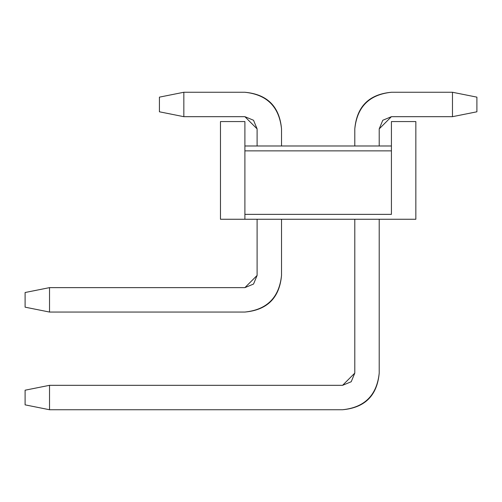 <?xml version="1.0" encoding="UTF-8"?>
<svg xmlns="http://www.w3.org/2000/svg" width="502" height="502" viewBox="0 0 502 502"><rect width="100%" height="100%" fill="white"/><g stroke="black" fill="none" stroke-linecap="round" stroke-linejoin="round"><path stroke-width="0.75" d="M25.1 404.857L25.1 390.205L49.522 385.316L49.522 409.739L25.1 404.857L49.522 409.739L342.584 409.739L49.522 409.739L49.522 385.316L25.1 390.205L25.1 404.857M342.584 409.739C364.672 407.411 376.883 395.199 379.211 373.105L379.211 219.255L379.211 373.105C377.19 395.507 364.979 407.718 342.584 409.739M379.211 145.988L379.211 128.895L391.422 116.684L452.478 116.684L452.478 92.261L391.422 92.261C369.334 94.589 357.123 106.8 354.795 128.895L354.795 145.988L354.795 128.895C356.815 106.493 369.026 94.282 391.422 92.261L452.478 92.261L452.478 116.684L391.422 116.684L382.788 120.26L379.211 128.895L379.211 145.988M354.795 219.255L354.795 373.105L342.584 385.316L49.522 385.316L342.584 385.316L351.218 381.74L354.795 373.105L354.795 219.255M476.9 111.795L452.478 116.684L476.9 111.795L476.9 97.143L452.478 92.261L476.9 97.143L476.9 111.795M25.1 307.168L25.1 292.515L49.522 287.633L49.522 312.056L25.1 307.168L49.522 312.056L244.894 312.056L49.522 312.056L49.522 287.633L25.1 292.515L25.1 307.168M244.894 312.056C266.989 309.721 279.2 297.51 281.528 275.422L281.528 219.255L281.528 275.422C279.507 297.824 267.296 310.035 244.894 312.056C267.296 310.035 279.507 297.824 281.528 275.422C279.507 297.824 267.296 310.035 244.894 312.056C267.296 310.035 279.507 297.824 281.528 275.422C279.507 297.824 267.296 310.035 244.894 312.056C267.296 310.035 279.507 297.824 281.528 275.422C279.507 297.824 267.296 310.035 244.894 312.056C267.296 310.035 279.507 297.824 281.528 275.422C279.507 297.824 267.296 310.035 244.894 312.056C267.296 310.035 279.507 297.824 281.528 275.422C279.507 297.824 267.296 310.035 244.894 312.056M281.528 145.988L281.528 128.895C279.2 106.8 266.989 94.589 244.894 92.261L183.839 92.261L183.839 116.684L244.894 116.684L257.106 128.895L257.106 145.988L257.106 128.895L253.529 120.26L244.894 116.684L183.839 116.684L183.839 92.261L244.894 92.261C267.296 94.282 279.507 106.493 281.528 128.895L281.528 145.988M257.106 219.255L257.106 275.422L244.894 287.633L49.522 287.633L244.894 287.633L253.529 284.057L257.106 275.422L257.106 219.255M281.528 128.895C279.507 106.493 267.296 94.282 244.894 92.261M159.416 97.143L183.839 92.261L159.416 97.143L159.416 111.795L183.839 116.684L159.416 111.795L159.416 97.143M391.422 214.367L244.894 214.367L391.422 214.367L391.422 150.87L391.422 214.367M244.894 150.87L244.894 214.367L244.894 150.87L391.422 150.87L244.894 150.87L244.894 121.566L220.472 121.566L220.472 219.255L415.844 219.255L415.844 121.566L391.422 121.566L391.422 150.87L391.422 121.566L415.844 121.566L415.844 219.255L244.894 219.255L244.894 214.367L244.894 219.255L220.472 219.255L220.472 121.566L244.894 121.566L244.894 150.87M391.422 145.988L244.894 145.988L391.422 145.988"/></g></svg>
